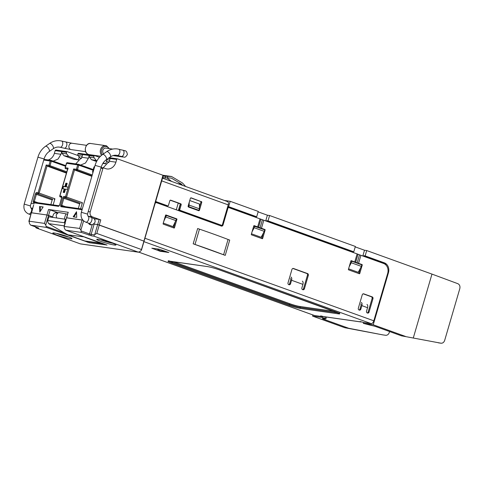 <?xml version="1.0" encoding="UTF-8"?>
<svg xmlns="http://www.w3.org/2000/svg" width="484" height="484" viewBox="0 0 484 484"><rect width="100%" height="100%" fill="white"/><g stroke="black" fill="none" stroke-linecap="round" stroke-linejoin="round"><path stroke-width="0.73" d="M65.316 235.781L64.916 235.647M61.529 234.637L60.131 234.256M62.351 234.873L61.498 234.752M68.668 236.942A8.004 0.756 16.3 0 1 56.567 233.403M66.078 219.343L48.581 216.796L47.499 220.474L64.372 222.731L65.219 223.789M84.397 236.924L68.093 234.873L63.846 232.574L48.588 223.614L47.638 221.273L48.721 216.796M48.588 223.614L64.178 225.846M102.154 243.264L101.531 243.379L84.797 237.263M102.221 243.325L84.827 240.984L68.02 234.855L84.9 241.008L102.215 243.349M92.371 224.473L92.293 224.516A3.6 2.995 -81.9 0 1 90.641 224.836A3.6 2.995 -81.9 0 1 88.505 223.148M106.668 244.952A0.799 0.436 109.8 0 1 106.619 244.94L65.679 230.166L106.668 244.952L89.473 242.762L46.343 227.395L30.74 225.163L37.994 227.776L38.563 228.273L36.149 227.928L80.29 243.851L138.303 252.158L140.245 251.444L141.237 250.391L141.274 249.46L96.818 233.427L94.211 234.837L91.137 234.395A1.198 0.998 98.1 0 0 91.748 235.883L81.282 232.399L65.679 230.166L64.838 229.107L64.227 227.619L64.275 226.228L66.526 217.818L82.927 220.202L82.117 220.014L79.654 228.43L64.009 226.421L68.135 212.307L66.731 217.812L82.117 220.014L82.304 219.379M52.381 217.316A4.404 3.666 -81.9 0 1 52.32 216.772L46.954 214.981L48.563 215.416L50.173 209.911L58.219 212.815M46.343 227.395L45.762 224.981L44.498 223.396L29.113 221.194L31.369 212.785L28.852 221.388L29.113 221.194L29.47 223.578L30.661 225.145L37.921 227.764A1.198 0.653 109.8 0 1 37.855 227.728M50.173 209.911L48.569 209.475L46.954 214.981L31.369 212.785L33.638 205.022L31.575 212.778L46.954 214.981L44.498 223.396M93.684 223.977L97.671 224.576L93.648 224.001M96.818 233.427L99.274 225.012L143.73 241.05L97.671 224.576L94.876 234.135M81.282 232.399L80.925 230.015L79.654 228.43M141.237 250.391L162.969 175.262L117.57 158.885A0.799 0.665 -81.9 0 0 116.711 159.424L115.912 162.17A9.607 7.992 -81.9 0 1 106.982 168.946A9.607 7.992 -81.9 0 1 105.657 168.62L103.764 167.936A0.799 0.665 -81.9 0 0 102.91 168.474L90.23 211.853A4.005 3.334 98.1 0 0 92.263 216.814L100.775 219.887L99.172 219.452L97.671 224.576L99.274 225.012L100.775 219.887M70.295 238.715A10.007 0.944 16.3 0 1 58.981 235.793A10.007 0.944 16.3 0 1 52.877 232.992A10.007 0.944 16.3 0 1 54.529 233.028A10.007 0.944 16.3 0 1 64.983 235.672A10.007 0.944 16.3 0 1 72.001 238.582A10.007 0.944 16.3 0 1 70.295 238.715M114.248 245.007A10.007 0.944 16.3 0 1 102.929 242.085A10.007 0.944 16.3 0 1 96.83 239.284A10.007 0.944 16.3 0 1 98.482 239.32A10.007 0.944 16.3 0 1 108.936 241.964A10.007 0.944 16.3 0 1 115.948 244.874A10.007 0.944 16.3 0 1 114.248 245.007M36.149 227.928L34.878 226.343M94.211 234.837L94.162 236.234L138.478 252.2L80.447 243.894M199.42 207.243L200.842 202.366A0.799 0.665 98.1 0 0 200.436 201.374L190.775 197.889M201.314 201.501A0.799 0.665 -81.9 0 1 201.719 202.493L199.487 210.147A0.799 0.665 -81.9 0 1 198.634 210.679L188.542 207.043A0.799 0.665 -81.9 0 1 188.137 206.051L190.369 198.398A0.799 0.665 -81.9 0 1 191.228 197.865L200.436 201.374M155.842 200.927A0.799 0.665 98.1 0 0 156.284 201.743L167.633 205.839A0.799 0.665 98.1 0 0 168.486 205.301L169.83 200.715A0.799 0.665 -81.9 0 1 170.683 200.176L180.774 203.818A0.799 0.665 -81.9 0 1 181.179 204.811L179.836 209.397A0.799 0.665 98.1 0 0 180.242 210.389L221.545 225.29L179.364 210.262A0.799 0.665 -81.9 0 1 178.959 209.269L180.296 204.684A0.799 0.665 98.1 0 0 179.891 203.691L170.229 200.207M166.974 205.748A0.799 0.665 -81.9 0 1 166.75 205.712L155.618 201.695M163.078 176.176L171.554 176.497L182.535 183.031L185.644 186.485M162.642 177.664L171.33 178.082L181.506 184.138L182.51 185.354M171.687 181.452L167.101 178.064M227.353 201.556A3.2 1.748 109.8 0 1 227.547 201.604A3.2 1.748 109.8 0 1 228.218 204.865L222.398 224.751A0.799 0.665 -81.9 0 1 221.545 225.29M163.023 175.287L171.554 176.497M108.979 241.976L108.325 241.77M105.216 240.857L104.114 240.56M106.099 241.105L105.191 240.959M112.621 243.234A8.004 0.756 16.3 0 1 100.515 239.695M257.669 226.905L260.017 218.877L263.804 220.238L261.457 228.273L264.923 229.525A0.399 0.333 -81.9 0 1 265.123 230.021L262.667 238.437A0.399 0.333 -81.9 0 1 262.237 238.703L251.517 234.837A0.399 0.333 -81.9 0 1 251.317 234.341L253.773 225.925A0.399 0.333 -81.9 0 1 254.203 225.653L261.457 228.273M354.778 261.941L357.125 253.906L359.515 254.826L357.162 262.86L362.032 264.554A0.399 0.333 -81.9 0 1 362.238 265.05L359.775 273.466A0.399 0.333 -81.9 0 1 359.346 273.738L348.625 269.866A0.399 0.333 -81.9 0 1 348.426 269.37L350.882 260.955A0.399 0.333 -81.9 0 1 351.311 260.688L357.162 262.86M199.468 229.15A132.441 12.463 16.3 0 1 228.067 239.465A16.008 1.506 -163.7 0 0 229.712 240.076L225.235 255.377A16.008 1.506 16.3 0 1 223.59 254.759A132.441 12.463 -163.7 0 0 194.998 244.444A16.008 1.506 16.3 0 1 193.183 243.809L197.66 228.515A16.008 1.506 -163.7 0 0 199.468 229.15L194.998 244.444M257.083 226.905L253.888 225.732M264.252 229.658A0.399 0.333 98.1 0 0 264.046 229.398L260.108 227.994M354.191 261.941L350.997 260.767M361.366 264.688A0.399 0.333 98.1 0 0 361.155 264.427L357.216 263.03M360.707 303.898A1.603 0.877 109.8 0 1 360.991 305.513L359.975 308.992L360.852 309.119A1.44 1.198 -81.9 0 1 359.316 310.087L359.061 309.996A1.44 1.198 -81.9 0 1 358.329 308.205L362.244 294.823A1.44 1.198 -81.9 0 1 363.78 293.855L372.232 296.904A1.44 1.198 -81.9 0 1 372.964 298.688L369.05 312.077A1.44 1.198 -81.9 0 1 367.513 313.045L367.259 312.954A1.44 1.198 -81.9 0 1 366.527 311.164L367.544 307.685A3.2 1.748 -70.2 0 0 366.975 304.46M290.394 278.536A1.603 0.877 109.8 0 1 290.678 280.145L289.662 283.63L290.539 283.751A1.44 1.198 -81.9 0 1 289.002 284.719L288.754 284.628A1.44 1.198 -81.9 0 1 288.022 282.844L291.937 269.455A1.44 1.198 -81.9 0 1 293.473 268.487L307.594 273.587A1.44 1.198 -81.9 0 1 308.326 275.372L304.412 288.76A1.44 1.198 -81.9 0 1 302.875 289.722L302.627 289.632A1.44 1.198 -81.9 0 1 301.895 287.847L302.911 284.368A3.2 1.748 -70.2 0 0 302.337 281.143M314.092 315.368A3.2 1.748 -70.2 0 0 314.273 315.459A3.2 1.748 -70.2 0 0 314.461 315.501L321.715 316.542L320.674 315.889L323.306 316.542A3.2 2.662 -81.9 0 0 323.748 316.651L360.665 321.939A3.2 2.662 -81.9 0 1 360.229 321.83L323.306 316.542M261.675 238.497A0.399 0.333 98.1 0 0 261.784 238.309L263.254 233.288M227.432 207.539A0.799 0.665 -81.9 0 1 227.928 207.491M260.017 218.877L228.805 207.612A0.799 0.665 98.1 0 0 227.952 208.15L223.033 224.981A1.603 1.331 -81.9 0 1 221.321 226.058L156.689 202.736A1.603 1.331 98.1 0 0 155.068 203.576M221.073 225.968A1.603 1.331 98.1 0 0 221.968 225.272M360.084 321.509L363.907 322.58L371.161 323.621A3.2 1.748 -70.2 0 0 373.811 320.813L387.684 273.387A8.004 6.661 98.1 0 0 383.612 263.465L359.515 254.826M357.125 253.906L263.804 220.238M358.783 273.533A0.399 0.333 98.1 0 0 358.898 273.339L360.362 268.317M225.235 255.377L193.183 243.809M166.006 214.981L176.727 218.847A0.399 0.333 -81.9 0 1 176.926 219.343L174.47 227.758A0.399 0.333 -81.9 0 1 174.04 228.024L163.32 224.159A0.399 0.333 -81.9 0 1 163.114 223.662L165.576 215.247A0.399 0.333 -81.9 0 1 166.006 214.981L165.891 214.963M176.055 218.98A0.399 0.333 98.1 0 0 175.843 218.72L165.691 215.053M173.478 227.819A0.399 0.333 98.1 0 0 173.587 227.631L175.057 222.61M367.544 307.685L361.869 305.634A3.2 1.748 -70.2 0 0 361.3 302.415M361.869 305.634L360.852 309.119M359.037 309.984A1.44 1.198 98.1 0 0 359.975 308.992M367.235 312.942A1.44 1.198 98.1 0 0 368.167 311.95L372.087 298.561A1.44 1.198 98.1 0 0 371.349 296.777L363.181 293.83M302.911 284.368L291.562 280.272A3.2 1.748 -70.2 0 0 290.987 277.048M291.562 280.272L290.539 283.751M288.724 284.622A1.44 1.198 98.1 0 0 289.662 283.63M302.597 289.626A1.44 1.198 98.1 0 0 303.535 288.633L307.449 275.245A1.44 1.198 98.1 0 0 306.717 273.46L292.868 268.463M164.306 250.863L165.371 251.45L160.095 250.694L156.774 248.849M160.095 250.694A17.612 14.653 98.1 0 0 161.813 251.492L167.089 252.249A17.612 14.653 -81.9 0 1 165.371 251.45M155.364 202.548A1.603 1.331 -81.9 0 1 155.588 202.56L156.465 202.681M167.228 252.297L168.843 252.497L159.139 249.187L151.831 248.189L160.053 251.238L161.946 251.541M338.479 312.918A8.004 0.756 16.3 0 1 337.971 312.858L300.177 307.449A8.004 0.756 16.3 0 1 289.474 304.545A0.799 0.436 109.8 0 1 288.809 305.247C293.274 306.796 297.2 307.86 300.582 308.441L338.383 313.85C340.875 314.116 340.173 313.517 336.277 312.041L218.992 269.727C214.527 268.178 210.601 267.114 207.219 266.533L169.424 261.124C166.926 260.858 167.627 261.457 171.524 262.933A0.799 0.436 -70.2 0 0 172.189 262.231A8.004 0.756 16.3 0 1 169.582 261.16M361.488 321.902A3.2 2.662 -81.9 0 1 360.665 321.939M34.473 202.233A0.799 0.436 109.8 0 1 34.328 201.429L36.421 194.284A0.799 0.436 109.8 0 1 37.08 193.582L52.847 199.269A0.799 0.436 -70.2 0 0 52.181 199.971L50.838 204.581M61.946 206.166A0.799 0.436 109.8 0 1 61.801 205.361L63.888 198.216A0.799 0.436 109.8 0 1 64.553 197.514L80.314 203.201A0.799 0.436 -70.2 0 0 79.654 203.903L78.305 208.513M80.81 165.129L80.459 165.014A0.799 0.436 109.8 0 1 80.507 165.026L81.034 165.958L77.712 164.869A0.799 0.665 -81.9 0 1 78.565 164.33L78.777 165.159L77.476 169.606L92.244 174.99M53.337 161.196L52.992 161.081A0.799 0.436 109.8 0 1 53.04 161.093L53.567 162.025L51.31 161.226L50.009 165.673L66.816 171.802M67.155 183.49L66.508 183.4L65.497 186.842L63.519 186.558L62.89 188.718M68.123 187.217L66.187 186.8L68.165 187.084L67.494 189.377L65.515 189.099L64.511 192.541L63.192 192.348L64.197 188.905L64.826 189.135L63.858 192.444M43.07 207.067L40.214 206.656L40.384 211.157M76.575 212.845L73.889 216.935M66.429 173.121L47.039 166.042L49.344 166.375A0.799 0.665 -81.9 0 1 48.938 165.383L50.009 165.673A0.799 0.436 -70.2 0 1 49.344 166.375L66.562 172.655M52.605 216.886L53.149 215.211A3.6 2.995 -81.9 0 1 56.501 212.67A3.6 2.995 -81.9 0 1 56.997 212.797A3.6 2.995 -81.9 0 1 57.596 213.105M92.952 172.558A0.799 0.799 0 0 1 92.613 171.657L92.753 171.657A0.799 0.665 98.1 0 0 92.964 172.528M91.857 176.309L74.506 169.975L76.817 170.308A0.799 0.665 -81.9 0 1 76.411 169.315L77.476 169.606A0.799 0.436 -70.2 0 1 76.817 170.308L91.996 175.843M65.54 168.632A0.799 0.436 -70.2 0 0 65.642 168.704A0.799 0.799 0 0 1 65.146 167.724L65.279 167.724A0.799 0.665 98.1 0 0 65.691 168.716L65.642 168.704A0.799 0.436 -70.2 0 0 65.691 168.716L67.633 168.995M54.275 199.475L54.934 198.773L53.143 204.907M81.742 203.407L82.407 202.705L80.61 208.84M64.197 188.905L62.218 188.627L62.89 186.328L64.868 186.612L65.872 183.17L67.191 183.357L66.187 186.8M63.519 186.558L62.89 186.328M65.497 186.842L64.868 186.612M66.508 183.4L65.872 183.17M40.214 206.656L43.149 206.94L39.797 212.059L39.585 206.426M76.532 211.72L76.738 217.346L73.175 216.832L76.532 211.72M54.934 198.773L39.131 193.08L38.472 193.781A0.799 0.665 -81.9 0 1 38.061 192.789L39.131 193.08L47.039 166.042L46.192 164.99L48.938 165.383L50.239 160.936A0.799 0.665 -81.9 0 1 51.098 160.398L51.31 161.226L43.772 160.01M52.659 216.899L48.563 215.416L45.762 224.981M82.086 209.723L61.159 206.728A1.603 0.877 109.8 0 1 60.73 205.071L62.817 197.926A1.603 0.877 109.8 0 1 64.142 196.522L65.534 196.722L73.665 168.922L74.506 169.975L66.604 197.012L65.939 197.714A0.799 0.665 -81.9 0 1 65.534 196.722L82.407 202.705M67.439 162.733A0.799 0.665 98.1 0 0 66.586 163.271L65.279 167.724L68.032 168.117L67.996 169.043M401.436 335.817L440.948 343.198L401.436 335.817L376.764 326.918A4.005 0.375 16.3 0 0 371.409 325.466L363.351 323.366L363.599 322.526M325.339 316.881L324.897 318.393L322.453 317.516L322.792 316.361M94.761 219.645L94.997 218.853L93.37 218.266M48.569 209.475L68.347 212.307M109.009 162.182L107.593 161.983L108.9 162.455M105.99 159.962L107.593 161.983M102.88 163.398L105.778 163.816L103.213 162.89M97.054 160.664L91.434 159.666L89.461 157.185L89.189 155.606L88.421 158.238L85.499 163.017L80.647 165.074M96.588 161.523L91.434 159.666M96.165 160.343L94.198 157.863A1.603 1.331 -81.9 0 1 93.932 156.284L93.969 156.169A0.799 0.665 -81.9 0 1 94.822 155.63L99.468 157.306M78.783 153.331A0.799 0.665 98.1 0 0 77.924 153.87L82.637 154.662L81.863 157.294L88.421 158.238M81.536 158.25L80.126 158.05L81.427 158.522M75.685 163.907L81.863 157.294M77.894 153.985A1.603 1.331 98.1 0 0 78.16 155.57L80.126 158.05M74.27 159.303L78.311 159.883L68.698 156.411L63.961 155.733L61.988 153.253L61.722 151.673L60.954 154.305L58.032 159.085L53.18 161.142M74.234 159.436L63.961 155.733M68.698 156.411L66.731 153.93A1.603 1.331 -81.9 0 1 66.465 152.351L66.502 152.236A0.799 0.665 -81.9 0 1 67.355 151.698L78.184 155.606M56.035 150.076A0.799 0.665 -81.9 0 0 55.182 150.615L54.377 153.361L60.954 154.305M48.188 159.968A9.607 7.992 98.1 0 0 54.377 153.361M103.153 167.839L109.336 161.226L110.104 158.595L108.301 158.341M94.997 218.853L99.172 219.452M324.897 318.393L325.883 318.877L323.064 318.545A4.005 0.375 16.3 0 0 322.374 318.557A4.005 0.375 16.3 0 0 324.02 319.367L324.213 318.708M106.662 160.803L105.778 163.816M79.188 156.87L78.311 159.883M189.335 201.937L188.875 206.692L198.96 210.328L199.408 208.804L199.432 204.024L189.746 200.527M189.323 205.162L199.408 208.804M252.085 231.709L254.179 227.716L264.27 231.352L264.718 229.821L253.737 226.058M254.179 227.716L254.626 226.185M351.287 262.745L351.735 261.215L361.826 264.857L361.379 266.388L351.287 262.745L349.194 266.744M163.277 223.112L172.963 226.609L176.515 219.143L166.429 215.507L163.882 221.037M176.067 220.674L165.982 217.038M165.54 215.38L166.429 215.507M188.197 206.735L198.96 210.328M188.875 206.692L188.137 206.583M264.27 231.352L261.16 237.281L251.474 233.79M361.379 266.388L358.269 272.317L348.583 268.826M351.735 261.215L350.846 261.088M178.245 203.099L176.279 209.808M180.26 204.042L178.354 210.552M167.004 206.462L167.198 205.791M382.953 334.898L344.735 327.704L348.692 328.267L324.02 319.367M348.692 328.267L382.693 334.861M389.566 331.534L389.293 332.447A4.005 3.334 -81.9 0 1 385.579 335.273A4.005 3.334 -81.9 0 1 385.452 335.255M352.31 252.17L352.467 251.619L353.786 251.807L355.353 246.453L269.594 215.519L268.027 220.873L353.786 251.807M266.551 221.23L266.708 220.686L352.467 251.619M255.201 217.134L255.358 216.59L256.677 216.778L258.244 211.423L230.184 201.302L228.617 206.656L256.677 216.778M227.704 206.614L255.358 216.59M386.329 265.45A8.004 6.661 98.1 0 0 383.05 262.655L384.369 262.842A8.004 6.661 -81.9 0 1 388.44 272.764L373.231 324.782L363.351 323.366M363.659 256.266L363.823 255.715L383.05 262.655M266.708 220.686L268.027 220.873M269.594 215.519L267.398 215.205L265.722 220.934M228.617 206.656L227.728 206.529M344.735 327.704L312.579 316.1L322.453 317.516M312.579 316.1L312.912 314.963M413.312 337.892L431.97 274.095L457.9 283.709C459.649 284.622 460.284 286.274 459.8 288.652L444.675 340.379C443.931 342.406 442.685 343.344 440.948 343.198L438.316 342.823M373.231 324.782L405.386 336.386M431.97 274.095L366.703 250.549L365.136 255.903L363.823 255.715M366.703 250.549L364.506 250.234L362.831 255.963M365.136 255.903L384.369 262.842M364.506 250.234L355.226 246.888M267.398 215.205L258.117 211.853M230.184 201.302L224.419 200.473M112.724 149.078L105.851 148.092A3.2 2.662 98.1 0 0 102.977 150.052A3.2 2.662 98.1 0 0 103.643 153.779M94.501 167.27L93.914 167.21A0.799 0.799 0 0 1 94.689 166.635A0.799 0.665 98.1 0 0 94.053 167.204L92.753 171.657L93.2 171.717M64.372 222.731L65.425 219.185M92.293 224.516L89.528 233.96L81.33 231.007M88.536 235.012A1.198 0.653 -70.2 0 0 89.528 233.96L91.137 234.395L94.156 224.074M80.925 230.015L83.599 220.873M89.11 241.613L88.003 241.449M103.612 243.857L89.062 241.77A0.799 0.665 -81.9 0 0 89.473 242.762M87.332 242.181A0.799 0.436 -70.2 0 0 87.991 241.48L87.852 241.431M64.729 233.088L46.373 226.47M107.012 245.085L106.619 244.94A0.799 0.436 109.8 0 1 106.577 244.916M37.994 227.776A1.198 0.653 109.8 0 1 37.921 227.764L38.508 227.976M94.162 236.234L91.748 235.883M200.842 202.366L201.719 202.493M199.487 210.147L199.033 210.08M155.63 201.653L156.284 201.743M167.633 205.839L166.75 205.712M179.364 210.262L180.242 210.389M179.836 209.397L178.959 209.269M181.179 204.811L180.296 204.684M180.774 203.818L179.891 203.691M165.377 176.509L165.546 178.082M167.543 176.43L167.712 178.009M181.506 184.138L177.574 183.575M161.704 180.871L228.218 204.865M262.407 219.79L260.053 227.825M258.541 227.28L260.888 219.246M355.649 262.31L357.997 254.281M223.59 254.759L228.067 239.465M173.29 261.687L290.14 303.843A7.206 0.678 -163.7 0 0 299.765 306.457L334.601 311.442M264.675 229.954L265.123 230.021M264.923 229.525L264.046 229.398M261.784 238.309L262.667 238.437M227.952 208.15L227.28 208.053M222.35 224.885L223.033 224.981M360.913 255.274L358.565 263.302M361.155 264.427L362.032 264.554M361.784 264.99L362.238 265.05M358.898 273.339L359.775 273.466M175.843 218.72L176.727 218.847M176.478 219.276L176.926 219.343M173.587 227.631L174.47 227.758M363.78 293.855L363.381 293.794M371.349 296.777L372.232 296.904M372.087 298.561L372.964 298.688M368.167 311.95L369.05 312.077M293.473 268.487L293.068 268.432M306.717 273.46L307.594 273.587M307.449 275.245L308.326 275.372M303.535 288.633L304.412 288.76M167.089 252.249L167.186 251.898M172.613 261.59A0.799 0.436 -70.2 0 0 172.189 262.231L289.474 304.545A0.799 0.436 109.8 0 1 290.14 303.843M300.582 308.441A0.799 0.665 98.1 0 1 300.177 307.449A0.799 0.665 98.1 0 0 299.765 306.457M338.383 313.85A0.799 0.665 98.1 0 1 337.971 312.858A0.799 0.665 98.1 0 0 338.001 312.712M373.811 320.813L144.928 238.243M160.053 251.238L160.198 250.754M171.524 262.933L288.809 305.247M314.461 315.501L138.938 252.182M143.936 241.649L371.161 323.621M73.665 168.922L76.411 169.315L77.712 164.869L66.447 163.277A0.799 0.799 0 0 1 67.324 162.709L78.456 164.3A0.799 0.799 0 0 1 78.614 164.342L80.507 165.026A0.799 0.436 109.8 0 1 80.677 165.837M52.847 199.269L37.08 193.582A0.799 0.665 98.1 0 1 36.675 192.59L38.061 192.789L46.192 164.99M61.656 197.393L60.258 196.897A0.799 0.799 0 0 1 59.762 195.917L61.286 196.111A1.603 0.877 109.8 0 1 61.722 197.768L59.629 204.913A1.603 0.877 109.8 0 1 58.304 206.317L33.692 202.796A1.603 0.877 109.8 0 1 33.257 201.138L35.35 193.993L52.181 199.971M80.314 203.201L64.553 197.514A0.799 0.665 98.1 0 1 64.142 196.522M62.817 197.926L79.654 203.903M81.034 165.958L93.031 170.223M80.459 165.014L78.656 164.36M33.257 201.138L38.018 202.742M60.73 205.071L65.485 206.674M68.032 168.117L59.901 195.917A0.799 0.665 98.1 0 0 60.306 196.909L61.637 197.097M53.567 162.025L65.564 166.29M53.204 161.904A0.799 0.436 109.8 0 0 53.04 161.093L51.098 160.398M52.992 161.081L51.189 160.428M61.656 197.399L60.161 196.831M80.895 165.159L93.23 169.545L80.852 165.135M53.428 161.226L65.763 165.613L53.385 161.202M102.91 168.474L100.908 168.184M61.159 206.728A0.799 0.665 -81.9 0 1 62.012 206.19M61.286 196.111A0.799 0.665 98.1 0 0 61.637 197.079M61.722 197.768L61.74 197.115M59.629 204.913L61.583 197.774M58.304 206.317A0.799 0.665 -81.9 0 1 58.975 205.748M33.692 202.796A0.799 0.665 -81.9 0 1 34.545 202.258M35.35 193.993A1.603 0.877 109.8 0 1 36.675 192.59M106.468 159.623L109.668 160.083M89.461 157.185L94.198 157.863M89.189 155.606L93.932 156.284M77.924 153.87L93.969 156.169M78.16 155.57L82.201 156.151M61.988 153.253L66.731 153.93M61.722 151.673L66.465 152.351M55.182 150.615L66.502 152.236M31.085 208.053L32.682 208.283M31.085 203.383L34.189 203.831M109.336 161.226L115.912 162.17M90.23 211.853L88.221 211.562M88.221 216.233L92.263 216.814M108.44 158.238L116.711 159.424M388.44 272.764L387.859 272.686M118.683 149.187A3.2 1.773 103.3 0 1 118.774 149.205A3.2 1.773 103.3 0 1 119.772 152.648A3.2 1.773 103.3 0 1 117.382 155.449A3.2 1.773 103.3 0 1 117.291 155.437A3.2 1.773 103.3 0 1 117.225 155.418M102.59 154.517A3.2 1.398 -125 0 1 103.165 154.408A3.2 1.398 -125 0 1 105.905 156.858A3.2 1.398 -125 0 1 106.262 159.762L110.291 156.943A3.2 1.398 -125 0 0 109.935 154.039A3.2 1.398 -125 0 0 107.188 151.589A3.2 1.398 -125 0 0 106.619 151.698L102.59 154.517C98.972 157.118 96.461 160.73 95.064 165.353L81.336 212.294C80.368 216.971 81.844 220.262 85.765 222.156L88.917 223.293A3.2 1.748 109.8 0 1 88.741 223.209M122.809 150.167A3.2 1.773 103.3 0 1 122.9 150.179A3.2 1.773 103.3 0 1 123.916 153.549A3.2 1.773 103.3 0 1 121.508 156.429A3.2 1.773 103.3 0 1 121.417 156.411A3.2 1.773 103.3 0 1 121.333 156.386M106.262 159.762C103.921 161.414 102.239 163.876 101.21 167.149L95.064 165.353M101.21 167.149L87.483 214.091L81.336 212.294M113.032 155.594L122.96 157.016A3.2 2.662 -81.9 0 1 122.519 156.901A3.2 2.662 -81.9 0 1 121.835 156.513M90.901 217.225A3.2 1.748 109.8 0 1 91.089 217.274L87.937 216.136A3.2 1.748 109.8 0 1 88.554 219.567A3.2 1.748 109.8 0 1 85.958 222.204A3.2 1.748 109.8 0 1 85.765 222.156M102.408 154.644A4.804 3.999 -81.9 0 1 102.057 148.812A4.804 3.999 -81.9 0 1 106.74 146.676A4.804 3.999 -81.9 0 1 108.797 148.515M89.02 223.33A3.2 2.662 -81.9 0 0 90.254 224.328A3.2 2.662 -81.9 0 0 90.696 224.443C92.045 225.102 93.497 224.34 95.052 222.15C95.469 219.276 93.509 218.332 93.66 218.447L91.089 217.274A3.2 1.748 109.8 0 1 91.76 220.535A3.2 1.748 109.8 0 1 89.11 223.342A3.2 1.748 109.8 0 1 88.917 223.293L90.115 223.783L89.564 223.312M100.509 156.223L89.219 154.608A5.602 4.665 -81.9 0 1 88.445 154.414A5.602 4.665 -81.9 0 1 85.48 147.929A5.602 4.665 -81.9 0 1 90.804 143.512L105.748 145.654A5.602 4.665 -81.9 0 1 106.522 145.847M64.493 219.052A3.2 0.647 -74.8 0 1 64.983 216.529A3.2 0.647 -74.8 0 1 66.362 213.904L59.26 212.603C58.788 212.125 57.741 212.93 56.12 215.011L56.658 217.933M64.197 148.207A3.2 1.773 -76.7 0 0 64.281 148.231L71.1 149.586A3.2 2.662 -81.9 0 1 70.658 149.477A3.2 2.662 -81.9 0 1 68.958 145.805A3.2 2.662 -81.9 0 1 72.007 143.252L86.563 145.333M60.089 147.239A3.2 1.773 -76.7 0 0 60.155 147.257L64.281 148.231A3.2 1.773 -76.7 0 0 64.372 148.249A3.2 1.773 -76.7 0 0 66.78 145.369A3.2 1.773 -76.7 0 0 65.763 142A3.2 1.773 -76.7 0 0 65.673 141.987M30.788 214.757L28.629 213.976C24.708 212.083 23.232 208.792 24.2 204.115L30.347 205.912L44.074 158.97C45.103 155.697 46.785 153.234 49.126 151.583L53.155 148.763C55.255 147.354 57.36 146.809 59.453 147.124L60.155 147.257A3.2 1.773 -76.7 0 0 60.246 147.269A3.2 1.773 -76.7 0 0 62.636 144.468A3.2 1.773 -76.7 0 0 61.637 141.025A3.2 1.773 -76.7 0 0 61.547 141.007M53.155 148.763A3.2 1.398 -125 0 0 52.798 145.859A3.2 1.398 -125 0 0 50.052 143.409A3.2 1.398 -125 0 0 49.483 143.518C52.877 141.189 56.507 140.275 60.361 140.783L72.007 143.252M49.126 151.583A3.2 1.398 -125 0 0 48.769 148.679A3.2 1.398 -125 0 0 46.028 146.228A3.2 1.398 -125 0 0 45.454 146.337L49.483 143.518M28.629 213.976A3.2 1.748 -70.2 0 0 28.822 214.025A3.2 1.748 -70.2 0 0 31.418 211.387A3.2 1.748 -70.2 0 0 30.801 207.957L30.347 205.912M44.074 158.97L37.927 157.173C39.325 152.551 41.836 148.939 45.454 146.337M101.586 155.279A5.602 4.665 -81.9 0 1 100.817 148.842A5.602 4.665 -81.9 0 1 105.748 145.654L106.571 145.859L109.311 148.588M52.78 217.376L52.708 216.959M141.497 249.968L163.296 175.426M167.742 205.869L166.865 205.742M220.777 225.193L221.654 225.32M227.547 201.604L162.503 178.136M227.819 207.461L228.696 207.588M168.898 260.616L168.462 261.07L207.327 266.563C210.594 267.114 214.46 268.166 218.943 269.715L339.472 313.45L339.351 312.833M322.102 316.149L321.993 316.536M138.896 252.188L314.273 315.459M51.147 160.41A0.799 0.799 0 0 0 50.983 160.367L43.959 159.363M101.095 167.543L103.655 167.912M92.613 171.657L93.914 167.21M61.904 206.166L82.274 209.082M65.146 167.724L66.447 163.277M59.762 195.917L67.766 168.541M59.048 205.754L59.49 204.92M34.437 202.233L58.981 205.742M325.883 318.877L326.422 317.038M78.668 153.307L94.713 155.6M55.926 150.046L67.246 151.667M109.239 157.681L117.455 158.855M385.579 335.273L382.826 334.88M122.96 157.016C124.025 156.513 124.678 158.879 127.359 154.553C126.748 149.756 124.418 151.008 124.557 150.609L117.497 148.963C113.643 148.455 110.013 149.368 106.619 151.698M122.15 156.326L122.96 156.816L116.59 155.303C114.496 154.989 112.391 155.533 110.291 156.943M90.696 224.443L89.334 224.243M89.219 154.608L88.397 154.402C82.679 152.605 85.644 142.151 90.804 143.512M67.579 214.231L66.362 213.904M71.1 149.586L85.656 151.673M32.591 208.598L30.801 207.957M57.433 213.208L55.085 212.875M24.2 204.115L37.927 157.173M87.937 216.136L87.483 214.091"/></g></svg>
